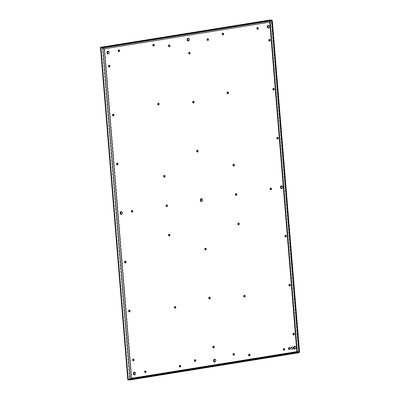 <?xml version="1.0" encoding="UTF-8"?>
<svg xmlns="http://www.w3.org/2000/svg" width="400" height="400" viewBox="0 0 400 400"><rect width="100%" height="100%" fill="white"/><g stroke="black" fill="none" stroke-linecap="round" stroke-linejoin="round"><path stroke-width="0.3" stroke-dasharray="2 1.5" d="M292.99 347.845L291.025 348.32L291.94 348.015L291.855 347.01L291.94 348.015M291.025 348.32L293.005 348M291.05 348.32L291.965 348.02M293.15 347.985L291.96 349.565L290.925 348.34L292.115 346.76L293.15 347.985M290.9 348.34A1.405 1.115 93.1 0 1 292.09 346.755A1.405 1.115 93.1 0 1 293.125 347.98A1.405 1.115 93.1 0 1 291.94 349.565A1.405 1.115 93.1 0 1 290.9 348.34M290.78 348.36A1.56 1.24 93.1 0 1 292.1 346.6A1.56 1.24 93.1 0 1 293.25 347.96A1.56 1.24 93.1 0 1 291.93 349.72A1.56 1.24 93.1 0 1 290.78 348.36M296.885 352.065L298.78 352.17L299.245 352.095L298.875 351.375L131.76 378.305L104.675 48.83L104.175 48.68M130.09 378.94L130.12 379.345L129.66 379.42L127.765 379.315L129.66 379.42L129.705 380L131.76 378.305L131.405 378.285M130.74 378.835L130.12 379.345L128.225 379.24M130.705 378.865L129.66 379.42L299.245 352.095L129.66 379.42L102.41 48.01L102.875 47.935L100.515 47.905L102.41 48.01L103.97 48.62M299.245 352.145L298.875 351.375L271.79 21.9L104.32 48.81M293.275 347.965A1.56 1.24 93.1 0 1 291.955 349.72A1.56 1.24 93.1 0 1 290.805 348.36A1.56 1.24 93.1 0 1 292.125 346.605A1.56 1.24 93.1 0 1 293.275 347.965M271.97 20.345L271.87 20.96L271.995 20.685L271.535 20.76L298.78 352.17L271.535 20.76L269.64 20.655M298.78 352.17L298.52 351.355L298.875 351.375M299.215 352.105L299.275 352.455M299.245 352.095L298.52 351.355L271.43 21.885L272.35 21.155M129.835 379.4L130.99 378.795M130.465 379L130.84 378.82M131.09 378.695L131.76 378.305M158.675 103.185L159.44 103.95L158.52 104.9M228.02 92.015L228.79 92.775L227.87 93.725M164.61 175.395L165.38 176.155L164.46 177.105M233.955 164.22L234.725 164.98L233.805 165.935M238.795 223.065L239.565 223.83L238.645 224.78M169.45 234.24L170.215 235L169.295 235.955M175.385 306.445L176.155 307.21L175.23 308.16M244.73 295.275L245.5 296.035L244.58 296.985M188.3 38.2L189.695 39.445L188.695 41.02L188.33 41M214.855 359.185L216.08 360.4L215.085 361.975L214.715 361.96M201.66 198.71L202.885 199.925L201.89 201.495L201.52 201.48M121.5 211.625L122.725 212.84L121.73 214.415L121.36 214.395M281.5 188.57L282.05 188.58L283.045 187.01L281.655 185.765M119.16 49.925L119.93 50.685L119.01 51.64M284.245 348.535L285.01 349.295L284.09 350.25M249.57 354.12L250.34 354.88L249.42 355.835M180.225 365.295L180.99 366.055L180.07 367.01M145.55 370.88L146.315 371.645L145.395 372.595M271.05 188.055L271.82 188.815L270.9 189.77M236.375 193.645L237.145 194.405L236.225 195.355M167.03 204.815L167.795 205.58L166.875 206.53M132.355 210.405L133.125 211.165L132.205 212.12M257.855 27.58L258.625 28.34L257.705 29.29M223.185 33.165L223.95 33.925L223.03 34.88M153.835 44.34L154.605 45.1L153.685 46.055M109.465 65.22L110.23 65.98L109.31 66.935M293.94 333.24L294.71 334L293.79 334.955M213.78 346.155L214.55 346.92L213.63 347.87M133.625 359.075L134.39 359.835L133.47 360.79M289.915 284.265L290.685 285.025L289.765 285.98M209.755 297.18L210.525 297.94L209.605 298.895M129.595 310.1L130.365 310.86L129.445 311.81M285.89 235.29L286.655 236.05L285.735 237.005M205.73 248.205L206.5 248.965L205.575 249.92M125.57 261.12L126.34 261.885L125.42 262.835M277.835 137.34L278.605 138.1L277.685 139.05M197.675 150.255L198.445 151.015L197.525 151.97M117.515 163.17L118.285 163.93L117.365 164.885M273.81 88.36L274.575 89.125L273.655 90.075M193.65 101.28L194.42 102.04L193.495 102.99M113.49 114.195L114.26 114.955L113.34 115.91M269.78 39.385L270.55 40.145L269.63 41.1M189.625 52.305L190.39 53.065L189.47 54.015M134.53 372.075L135.92 373.32L134.925 374.89L134.555 374.875M294.85 346.24L296.24 347.485L295.24 349.06L294.875 349.04M268.625 25.315L269.85 26.53L268.855 28.1L268.485 28.085M108.305 51.15L109.535 52.36L108.535 53.935L108.17 53.92M289.48 347.515L290.4 348.425L289.655 349.605L289.335 349.58M208.01 38.75L208.84 39.5L207.92 40.45M169.46 44.96L170.225 45.72L169.305 46.675M233.89 353.515L234.715 354.26L233.795 355.215M195.335 359.72L196.105 360.485L195.185 361.435M271.535 20.76L271.43 21.885L269.76 22.15M103.015 48.06L102.41 48.01L102.365 47.43L104.675 48.83M272.035 20.71L271.79 21.9M269.67 21.06L271.995 20.685L271.43 21.885M271.95 20.105L102.365 47.43L100.47 47.325M298.52 351.355L296.85 351.625M289.155 349.595L289.51 349.615M257.525 29.31L257.88 29.33M132.025 212.135L132.38 212.155M222.85 34.9L223.205 34.915M283.915 350.265L284.27 350.285M166.7 206.55L167.055 206.57M236.045 195.375L236.4 195.395M188.15 41.01L188.505 41.03M214.535 361.965L214.89 361.985M201.345 201.49L201.7 201.505M179.89 367.03L180.245 367.05M121.185 214.405L121.54 214.425M270.72 189.79L271.075 189.81M107.99 53.925L108.345 53.945M268.31 28.095L268.665 28.115M294.695 349.05L295.05 349.07M134.375 374.88L134.735 374.9M145.215 372.615L145.575 372.635M189.29 54.035L189.645 54.055M269.45 41.12L269.805 41.14M113.16 115.93L113.515 115.945M193.32 103.01L193.675 103.03M273.475 90.095L273.835 90.115M117.185 164.905L117.54 164.925M197.345 151.985L197.7 152.005M277.505 139.07L277.86 139.09M125.24 262.855L125.595 262.875M205.4 249.94L205.755 249.96M285.555 237.025L285.91 237.04M129.265 311.83L129.62 311.85M209.425 298.915L209.78 298.935M289.585 286L289.94 286.02M133.29 360.805L133.645 360.825M213.45 347.89L213.805 347.91M293.61 334.975L293.965 334.995M118.83 51.66L119.185 51.68M249.24 355.855L249.595 355.875M109.135 66.95L109.49 66.97M153.505 46.07L153.86 46.09M195.005 361.455L195.36 361.475M233.615 355.235L233.97 355.25M169.125 46.695L169.48 46.715M207.74 40.47L208.095 40.49M158.34 104.92L158.695 104.94M227.69 93.745L228.045 93.765M164.28 177.125L164.635 177.145M233.625 165.95L233.98 165.97M238.465 224.8L238.82 224.82M169.115 235.975L169.47 235.995M175.055 308.18L175.41 308.2M244.4 297.005L244.755 297.025"/><path stroke-width="0.6" d="M297.395 352.57L297.35 351.99L127.765 379.315L128.225 379.24L100.98 47.83L100.515 47.905L270.1 20.58L297.35 351.99L299.245 352.095L271.995 20.685L269.64 20.655L296.885 352.065L299.245 352.095L299.29 352.675L297.395 352.57L127.81 379.895L130.15 379.93M299.245 352.095L299.53 351.765L272.35 21.155L271.95 20.105L270.055 20L100.47 47.325L127.81 379.895M129.705 380L299.31 352.685L299.245 352.145M130.99 378.795L131.405 378.285L104.32 48.81L102.875 47.935L100.98 47.83M130.74 378.835L131.405 378.285L296.85 351.625M130.84 378.82L131.09 378.695M158.815 104.935L158.05 104.175L158.675 103.185M228.165 93.76L227.395 93L228.02 92.015M164.755 177.14L163.985 176.38L164.61 175.395M234.1 165.965L233.335 165.205L233.955 164.22M238.94 224.815L238.17 224.05L238.795 223.065M169.59 235.985L168.825 235.225L169.45 234.24M175.53 308.195L174.76 307.43L175.385 306.445M244.875 297.02L244.105 296.26L244.73 295.275M188.465 38.23L187.47 39.805L188.695 41.02M215.085 361.975L213.855 360.76L214.865 359.185M201.89 201.495L200.66 200.28L201.67 198.705M121.73 214.415L120.505 213.2L121.515 211.625M281.82 185.795L280.82 187.365L282.05 188.58M119.305 51.67L118.535 50.91L119.16 49.925M284.39 350.28L283.62 349.52L284.245 348.535M249.715 355.865L248.945 355.105L249.57 354.12M180.365 367.04L179.6 366.28L180.225 365.295M145.69 372.63L144.925 371.87L145.55 370.88M271.195 189.8L270.425 189.04L271.05 188.055M236.52 195.39L235.75 194.63L236.375 193.645M167.17 206.565L166.405 205.8L167.03 204.815M132.5 212.15L131.73 211.39L132.355 210.405M258 29.325L257.23 28.565L257.855 27.58M223.325 34.91L222.56 34.15L223.185 33.165M153.98 46.085L153.21 45.325L153.835 44.34M109.61 66.965L108.84 66.205L109.465 65.22M294.085 334.985L293.315 334.225L293.94 333.24M213.925 347.905L213.16 347.145L213.78 346.155M133.765 360.82L133 360.06L133.625 359.075M290.06 286.01L289.29 285.25L289.915 284.265M209.9 298.93L209.13 298.165L209.755 297.18M129.74 311.845L128.97 311.085L129.595 310.1M286.03 237.035L285.265 236.275L285.89 235.29M205.875 249.95L205.105 249.19L205.73 248.205M125.715 262.87L124.945 262.105L125.57 261.12M277.98 139.085L277.21 138.325L277.835 137.34M197.82 152L197.05 151.24L197.675 150.255M117.66 164.915L116.89 164.155L117.515 163.17M273.95 90.11L273.185 89.345L273.81 88.36M193.795 103.025L193.025 102.265L193.65 101.28M113.635 115.94L112.865 115.18L113.49 114.195M269.925 41.13L269.155 40.37L269.78 39.385M189.765 54.05L189 53.29L189.625 52.305M134.925 374.89L133.695 373.675L134.705 372.1M295.015 346.27L294.015 347.845L295.24 349.06M268.855 28.1L267.63 26.89L268.64 25.315M108.535 53.935L107.31 52.72L108.32 51.145M289.655 349.605L288.735 348.695L289.48 347.515M208.215 40.485L207.445 39.725L208.07 38.74M169.6 46.705L168.835 45.945L169.46 44.96M234.09 355.245L233.325 354.485L233.95 353.5M195.48 361.47L194.71 360.705L195.335 359.72M288.38 348.675A1.055 0.84 93.1 0 1 290.045 348.405A1.055 0.84 93.1 0 1 288.38 348.675M256.875 28.545A0.88 0.7 93.1 0 1 258.27 28.32A0.88 0.7 93.1 0 1 256.875 28.545M132.77 211.145A0.88 0.7 93.1 0 1 131.375 211.37A0.88 0.7 93.1 0 1 132.77 211.145M153.48 44.32A0.88 0.7 93.1 0 1 153.505 46.07A0.88 0.7 93.1 0 1 153.48 44.32M222.205 34.13A0.88 0.7 93.1 0 1 223.595 33.905A0.88 0.7 93.1 0 1 222.205 34.13M284.655 349.275A0.88 0.7 93.1 0 1 283.265 349.5A0.88 0.7 93.1 0 1 284.655 349.275M166.05 205.785A0.88 0.7 93.1 0 1 167.44 205.56A0.88 0.7 93.1 0 1 166.05 205.785M236.79 194.385A0.88 0.7 93.1 0 1 235.395 194.61A0.88 0.7 93.1 0 1 236.79 194.385M187.115 39.785A1.405 1.115 93.1 0 1 188.11 38.21A1.405 1.115 93.1 0 1 188.3 38.2A1.405 1.115 93.1 0 1 189.335 39.425A1.405 1.115 93.1 0 1 188.34 41A1.405 1.115 93.1 0 1 188.15 41.01A1.405 1.115 93.1 0 1 187.115 39.785M213.5 360.74A1.405 1.115 93.1 0 1 214.5 359.17A1.405 1.115 93.1 0 1 214.69 359.16A1.405 1.115 93.1 0 1 215.725 360.385A1.405 1.115 93.1 0 1 214.725 361.955A1.405 1.115 93.1 0 1 214.535 361.965A1.405 1.115 93.1 0 1 213.5 360.74M200.305 200.265A1.405 1.115 93.1 0 1 201.305 198.69A1.405 1.115 93.1 0 1 201.495 198.68A1.405 1.115 93.1 0 1 202.53 199.905A1.405 1.115 93.1 0 1 201.535 201.48A1.405 1.115 93.1 0 1 201.345 201.49A1.405 1.115 93.1 0 1 200.305 200.265M179.245 366.26A0.88 0.7 93.1 0 1 180.635 366.035A0.88 0.7 93.1 0 1 179.245 366.26M270.07 189.02A0.88 0.7 93.1 0 1 271.465 188.795A0.88 0.7 93.1 0 1 270.07 189.02M120.15 213.18A1.405 1.115 93.1 0 1 121.145 211.605A1.405 1.115 93.1 0 1 121.335 211.595A1.405 1.115 93.1 0 1 122.37 212.82A1.405 1.115 93.1 0 1 121.375 214.395A1.405 1.115 93.1 0 1 121.185 214.405A1.405 1.115 93.1 0 1 120.15 213.18M282.69 186.99A1.405 1.115 93.1 0 1 281.695 188.56A1.405 1.115 93.1 0 1 281.5 188.57A1.405 1.115 93.1 0 1 280.465 187.345A1.405 1.115 93.1 0 1 281.465 185.775A1.405 1.115 93.1 0 1 281.655 185.765A1.405 1.115 93.1 0 1 282.69 186.99M106.955 52.7A1.405 1.115 93.1 0 1 107.95 51.13A1.405 1.115 93.1 0 1 108.145 51.12A1.405 1.115 93.1 0 1 109.18 52.345A1.405 1.115 93.1 0 1 108.18 53.915A1.405 1.115 93.1 0 1 107.99 53.925A1.405 1.115 93.1 0 1 106.955 52.7M269.495 26.51A1.405 1.115 93.1 0 1 268.5 28.085A1.405 1.115 93.1 0 1 268.31 28.095A1.405 1.115 93.1 0 1 267.27 26.87A1.405 1.115 93.1 0 1 268.27 25.295A1.405 1.115 93.1 0 1 268.46 25.285A1.405 1.115 93.1 0 1 269.495 26.51M295.885 347.465A1.405 1.115 93.1 0 1 294.885 349.04A1.405 1.115 93.1 0 1 294.695 349.05A1.405 1.115 93.1 0 1 293.66 347.825A1.405 1.115 93.1 0 1 294.655 346.25A1.405 1.115 93.1 0 1 294.85 346.24A1.405 1.115 93.1 0 1 295.885 347.465M133.34 373.655A1.405 1.115 93.1 0 1 134.34 372.085A1.405 1.115 93.1 0 1 134.53 372.075A1.405 1.115 93.1 0 1 135.565 373.3A1.405 1.115 93.1 0 1 134.57 374.87A1.405 1.115 93.1 0 1 134.375 374.88A1.405 1.115 93.1 0 1 133.34 373.655M145.335 372.61A0.88 0.7 93.1 0 1 145.315 370.855A0.88 0.7 93.1 0 1 145.335 372.61M188.645 53.27A0.88 0.7 93.1 0 1 190.035 53.045A0.88 0.7 93.1 0 1 188.645 53.27M268.8 40.35A0.88 0.7 93.1 0 1 270.195 40.13A0.88 0.7 93.1 0 1 268.8 40.35M112.51 115.16A0.88 0.7 93.1 0 1 113.905 114.935A0.88 0.7 93.1 0 1 112.51 115.16M192.67 102.245A0.88 0.7 93.1 0 1 194.065 102.02A0.88 0.7 93.1 0 1 192.67 102.245M272.83 89.33A0.88 0.7 93.1 0 1 274.22 89.105A0.88 0.7 93.1 0 1 272.83 89.33M116.535 164.135A0.88 0.7 93.1 0 1 117.93 163.91A0.88 0.7 93.1 0 1 116.535 164.135M196.695 151.22A0.88 0.7 93.1 0 1 198.09 150.995A0.88 0.7 93.1 0 1 196.695 151.22M276.855 138.305A0.88 0.7 93.1 0 1 278.25 138.08A0.88 0.7 93.1 0 1 276.855 138.305M124.59 262.09A0.88 0.7 93.1 0 1 125.985 261.865A0.88 0.7 93.1 0 1 124.59 262.09M204.75 249.17A0.88 0.7 93.1 0 1 206.14 248.945A0.88 0.7 93.1 0 1 204.75 249.17M284.91 236.255A0.88 0.7 93.1 0 1 286.3 236.03A0.88 0.7 93.1 0 1 284.91 236.255M128.615 311.065A0.88 0.7 93.1 0 1 130.01 310.84A0.88 0.7 93.1 0 1 128.615 311.065M208.775 298.15A0.88 0.7 93.1 0 1 210.17 297.925A0.88 0.7 93.1 0 1 208.775 298.15M288.935 285.23A0.88 0.7 93.1 0 1 290.33 285.005A0.88 0.7 93.1 0 1 288.935 285.23M132.645 360.04A0.88 0.7 93.1 0 1 134.035 359.815A0.88 0.7 93.1 0 1 132.645 360.04M212.8 347.125A0.88 0.7 93.1 0 1 214.195 346.9A0.88 0.7 93.1 0 1 212.8 347.125M292.96 334.205A0.88 0.7 93.1 0 1 294.355 333.985A0.88 0.7 93.1 0 1 292.96 334.205M118.18 50.89A0.88 0.7 93.1 0 1 119.575 50.67A0.88 0.7 93.1 0 1 118.18 50.89M248.59 355.085A0.88 0.7 93.1 0 1 249.985 354.86A0.88 0.7 93.1 0 1 248.59 355.085M108.485 66.185A0.88 0.7 93.1 0 1 109.875 65.96A0.88 0.7 93.1 0 1 108.485 66.185M194.355 360.69A0.88 0.7 93.1 0 1 195.75 360.465A0.88 0.7 93.1 0 1 194.355 360.69M234.36 354.24A0.88 0.7 93.1 0 1 232.97 354.465A0.88 0.7 93.1 0 1 234.36 354.24M168.475 45.925A0.88 0.7 93.1 0 1 169.87 45.7A0.88 0.7 93.1 0 1 168.475 45.925M208.485 39.48A0.88 0.7 93.1 0 1 207.09 39.705A0.88 0.7 93.1 0 1 208.485 39.48M159.085 103.93A0.88 0.7 93.1 0 1 157.695 104.155A0.88 0.7 93.1 0 1 159.085 103.93M228.435 92.755A0.88 0.7 93.1 0 1 227.04 92.98A0.88 0.7 93.1 0 1 228.435 92.755M165.025 176.135A0.88 0.7 93.1 0 1 163.63 176.36A0.88 0.7 93.1 0 1 165.025 176.135M234.37 164.96A0.88 0.7 93.1 0 1 232.975 165.185A0.88 0.7 93.1 0 1 234.37 164.96M239.21 223.81A0.88 0.7 93.1 0 1 237.815 224.035A0.88 0.7 93.1 0 1 239.21 223.81M169.86 234.985A0.88 0.7 93.1 0 1 168.47 235.205A0.88 0.7 93.1 0 1 169.86 234.985M175.795 307.19A0.88 0.7 93.1 0 1 174.405 307.415A0.88 0.7 93.1 0 1 175.795 307.19M245.145 296.015A0.88 0.7 93.1 0 1 243.75 296.24A0.88 0.7 93.1 0 1 245.145 296.015M270.055 20L270.1 20.58L271.995 20.685L271.95 20.105L272.035 20.71M103.015 48.06L104.32 48.81L269.76 22.15M269.67 21.06L102.875 47.935L130.09 378.94M299.31 352.685L129.93 379.975M104.125 48.665L103.87 48.57"/></g></svg>
